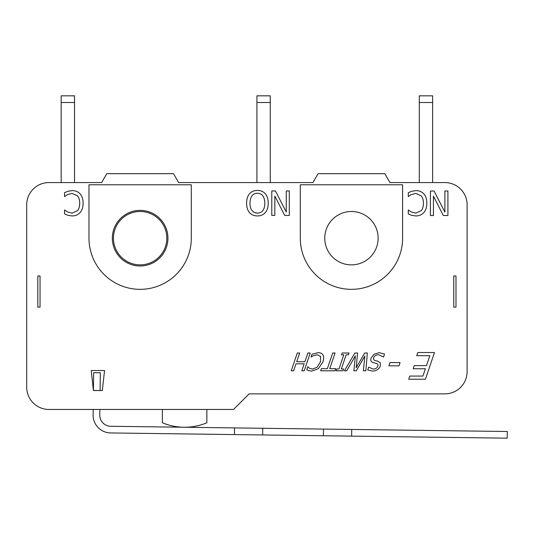 <?xml version="1.0" encoding="UTF-8"?>
<svg xmlns="http://www.w3.org/2000/svg" width="534" height="534" viewBox="0 0 534 534"><rect width="100%" height="100%" fill="white"/><g stroke="black" fill="none" stroke-linecap="round" stroke-linejoin="round"><path stroke-width="0.8" d="M262.661 434.95L234.439 434.583L234.526 427.908L262.748 428.281L262.661 434.95L323.404 435.751L323.491 429.082L351.712 429.449L351.626 436.124L323.404 435.751M99.845 409.451L99.771 415.011A11.121 11.121 0 0 0 110.745 426.279L234.526 427.908M234.439 434.583L110.658 432.947A17.796 17.796 0 0 1 93.096 414.918L93.17 409.451M93.417 390.454L93.65 372.665L100.325 372.752L100.092 390.541L93.417 390.454L91.207 370.523L104.551 370.523L102.328 390.541L100.092 390.541M351.712 429.449L507.3 431.505L507.213 438.174L351.626 436.124M262.748 428.281L323.491 429.082M162.383 409.451L162.383 422.794A57.832 57.832 0 0 0 206.865 422.794L206.865 409.451M61.176 102.501L74.52 102.501L74.52 95.826L61.176 95.826L61.176 182.575M74.52 102.501L74.52 182.575M256.914 102.501L270.257 102.501L270.257 95.826L256.914 95.826L256.914 182.575M270.257 102.501L270.257 182.575M419.29 102.501L432.633 102.501L432.633 95.826L419.29 95.826L419.29 182.575M432.633 102.501L432.633 182.575M455.989 307.13L455.989 275.991L453.766 275.991L453.766 307.13L455.989 307.13M113.448 238.177A26.693 26.693 0 0 1 140.142 211.491A26.693 26.693 0 0 1 166.828 238.177A26.693 26.693 0 0 1 140.142 264.871A26.693 26.693 0 0 1 113.448 238.177M37.821 275.991L37.821 307.13L40.043 307.13L40.043 275.991L37.821 275.991M249.131 393.878L233.558 409.451L48.941 409.451A22.241 22.241 0 0 1 26.7 387.21L26.7 204.816A22.241 22.241 0 0 1 48.941 182.575L101.64 182.575L106.773 173.677L173.503 173.677L178.643 182.575L312.944 182.575L318.084 173.677L384.814 173.677L389.947 182.575L444.869 182.575A22.241 22.241 0 0 1 467.11 204.816L467.11 371.637A22.241 22.241 0 0 1 444.869 393.878L249.131 393.878M104.551 370.523L102.328 390.541L93.43 390.541L91.207 370.523M312.477 369.094L317.036 367.259L320.453 361.878L320.627 356.505L317.363 354.73L313.618 355.611L311.062 357.039L312.016 354.209L318.07 352.68C320.433 352.68 322.082 353.461 323.017 355.017C323.938 356.572 323.904 358.861 322.916 361.878L318.391 368.66L311.769 371.11L308.799 370.649L306.796 369.608L307.764 366.758L309.433 368.24L312.477 369.094L317.036 367.259M265.285 212.625C263.349 214.815 260.726 215.916 257.415 215.936C254.044 215.876 251.414 214.775 249.525 212.625C247.616 210.429 246.641 207.285 246.588 203.187C246.615 199.149 247.596 196.011 249.525 193.769C251.561 191.526 254.191 190.411 257.415 190.438C260.732 190.451 263.362 191.559 265.305 193.769C267.214 195.985 268.188 199.122 268.222 203.187C268.181 207.259 267.2 210.403 265.285 212.625C263.349 214.815 260.726 215.916 257.415 215.936M425.424 379.22L408.724 379.22L409.785 376.063L422.935 376.063L425.424 368.754L413.162 368.754L414.244 365.596L426.506 365.596L429.857 355.684L416.707 355.684L417.788 352.527L434.489 352.527L425.424 379.22M349.029 353.001L348.408 354.816L346.145 354.816L341.333 368.974L343.596 368.974L342.988 370.79L336.1 370.79L336.7 368.974L338.963 368.974L343.783 354.816L341.52 354.816L342.14 353.001L349.029 353.001M384.547 354.062L383.539 357.039L378.653 354.73C375.989 354.823 374.334 355.818 373.673 357.7C373.166 359.095 373.586 360.009 374.941 360.423L377.885 361.231L380.281 362.806L380.355 366.017C379.04 369.161 376.47 370.856 372.639 371.11L367.732 369.955L368.7 367.132L373.173 369.061C375.542 368.967 377.084 368.033 377.798 366.264C378.286 364.795 377.832 363.874 376.43 363.494L373.099 362.559C370.95 361.792 370.282 360.296 371.097 358.074L373.98 354.296L379.167 352.68L384.547 354.062M262.828 210.583C261.52 212.305 259.704 213.146 257.395 213.119L254.317 212.485L251.981 210.583C250.68 208.914 250.012 206.444 249.979 203.187C250.192 196.666 252.662 193.355 257.395 193.255C262.134 193.355 264.61 196.666 264.831 203.187C264.811 206.404 264.143 208.874 262.828 210.583L263.529 209.482M264.317 207.452L264.51 206.625M264.751 204.936L264.831 203.187M251.981 210.583L253.75 212.185M255.319 212.852L257.395 213.119M423.769 193.809C425.772 195.951 426.793 199.095 426.84 203.247C426.813 207.279 425.798 210.383 423.789 212.565C421.813 214.788 419.163 215.91 415.839 215.936L411.534 215.302L408.283 213.874L408.283 209.949L411.293 211.991L415.859 213.159L421.266 210.643C422.681 208.921 423.409 206.451 423.449 203.247C423.395 199.936 422.641 197.473 421.192 195.851L415.859 193.415L411.12 194.623L408.283 196.585L408.283 192.701L411.534 191.312L415.893 190.598C419.13 190.598 421.753 191.666 423.769 193.809M434.055 191.032L444.882 212.131L444.882 191.032L447.919 191.032L447.919 215.502L443.3 215.502L433.441 196.132L433.441 215.502L430.411 215.502L430.411 191.032L434.055 191.032M275.437 190.952L286.264 212.051L286.264 190.952L289.294 190.952L289.294 215.422L284.675 215.422L274.823 196.051L274.823 215.422L271.786 215.422L271.786 190.952L275.437 190.952M80.04 193.809C82.042 195.951 83.07 199.095 83.117 203.247C83.09 207.279 82.069 210.383 80.06 212.565C78.084 214.788 75.434 215.91 72.11 215.936L67.811 215.302L64.554 213.874L64.554 209.949L67.571 211.991L72.13 213.159L77.543 210.643C78.959 208.921 79.686 206.451 79.726 203.247C79.673 199.936 78.919 197.473 77.463 195.851L72.13 193.415L67.391 194.623L64.554 196.585L64.554 192.701L67.811 191.312L72.17 190.598C75.401 190.598 78.024 191.666 80.04 193.809M354.93 353.001L357.58 353.001L356.185 367.766L364.722 353.001L367.345 353.001L365.843 370.79L363.394 370.79L364.835 356.038L356.285 370.79L353.875 370.79L355.364 355.871L346.726 370.79L344.417 370.79L354.93 353.001M329.725 368.687L335.692 368.687L334.985 370.79L320.68 370.79L321.388 368.687L327.355 368.687L332.695 353.001L335.058 353.001L329.725 368.687M299.674 353.001L296.717 361.705L304.907 361.705L307.864 353.001L310.227 353.001L304.186 370.79L301.823 370.79L304.186 363.814L295.996 363.814L293.627 370.79L291.264 370.79L297.304 353.001L299.674 353.001M400.093 362.586L398.991 365.83L388.892 365.83L389.994 362.586L400.093 362.586M402.603 238.177A51.157 51.157 0 0 1 351.445 289.341A51.157 51.157 0 0 1 300.288 238.177L300.288 184.797L402.603 184.797L402.603 238.177M378.139 238.177A26.693 26.693 0 0 1 338.102 261.293A26.693 26.693 0 0 1 338.102 215.062A26.693 26.693 0 0 1 378.139 238.177M88.978 238.177L88.978 184.797L191.299 184.797L191.299 238.177A51.157 51.157 0 0 1 140.142 289.341A51.157 51.157 0 0 1 88.978 238.177M167.943 238.177A27.801 27.801 0 0 1 126.238 262.261A27.801 27.801 0 0 1 126.238 214.101A27.801 27.801 0 0 1 167.943 238.177"/></g></svg>
